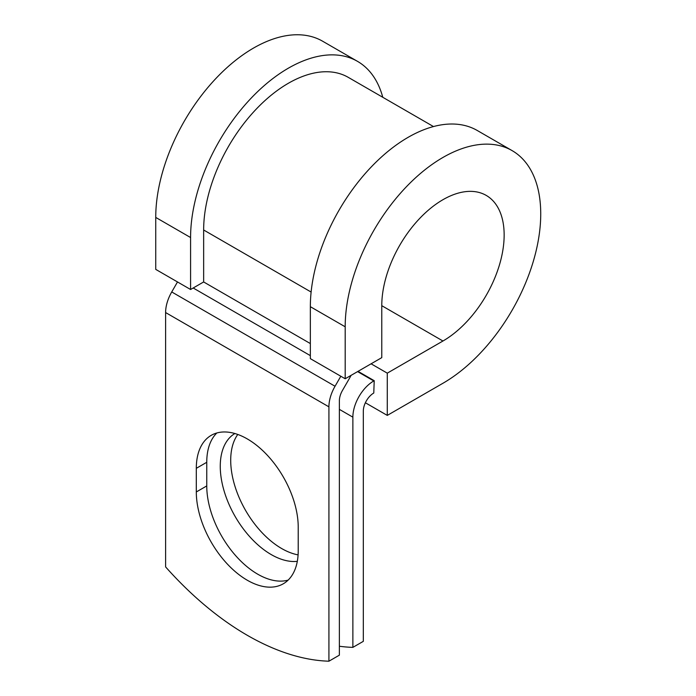 <?xml version="1.0" encoding="UTF-8"?>
<svg xmlns="http://www.w3.org/2000/svg" width="696" height="696" viewBox="0 0 696 696"><rect width="100%" height="100%" fill="white"/><g stroke="black" fill="none" stroke-linecap="round" stroke-linejoin="round"><path stroke-width="1.04" d="M247.263 580.22A72.062 41.603 -120 0 0 283.289 583.787A72.062 41.603 -120 0 0 298.219 550.797L298.219 527.168A72.062 41.603 -120 0 0 266.759 454.645A72.062 41.603 -120 0 0 211.227 435.339A72.062 41.603 -120 0 0 196.307 468.33L196.307 491.959A72.062 41.603 -120 0 0 247.263 580.22M216.839 432.982A72.062 41.603 -120 0 0 206.756 462.292L206.756 485.93A72.062 41.603 -120 0 0 257.711 574.183A72.062 41.603 -120 0 0 288.135 580.107M298.088 554.877A72.062 41.603 60 0 1 281.671 548.535A72.062 41.603 60 0 1 237.414 493.333A72.062 41.603 60 0 1 237.78 434.461M297.305 561.333A72.062 41.603 60 0 1 271.214 554.573A72.062 41.603 60 0 1 224.225 491.367A72.062 41.603 60 0 1 234.865 433.521M339.37 646.245A269.456 155.573 -120 0 0 352.872 647.367L363.321 641.338L363.321 411.127A14.781 8.535 -60 0 1 373.778 393.022L374.213 380.695L358.022 371.351M352.872 647.367L352.872 417.156A29.563 17.069 -60 0 1 373.778 380.947L374.213 380.695M177.506 281.95L171.729 291.955A29.563 17.069 120 0 0 165.605 312.556L165.605 566.909A269.456 155.573 60 0 0 328.921 661.2L339.37 655.162L339.37 400.818A14.781 8.535 120 0 1 342.432 390.508L349.514 378.241A29.563 17.069 -60 0 0 351.054 375.37M340.822 376.24L335.046 386.245A29.563 17.069 120 0 0 328.921 406.847L328.921 661.2M311.121 292.05L203.65 229.993A119.79 69.165 -60 0 1 255.937 109.437A119.79 69.165 -60 0 1 348.252 77.352L433.486 126.559M203.65 229.993L203.65 281.958L190.582 289.501L155.739 269.387L155.739 217.422A138.269 79.831 -60 0 1 216.099 78.274A138.269 79.831 -60 0 1 322.648 41.229L357.492 61.344A138.269 79.831 -60 0 1 382.774 97.283M381.773 305.683L442.96 341.005A86.53 49.964 -60 0 0 499.493 264.75A86.53 49.964 -60 0 0 486.226 195.411A86.53 49.964 -60 0 0 419.54 218.596A86.53 49.964 -60 0 0 381.773 305.683L381.773 357.64L345.19 378.763L345.19 326.798A138.269 79.831 -60 0 1 405.542 187.65A138.269 79.831 -60 0 1 512.091 150.606A138.269 79.831 -60 0 1 533.293 261.409A138.269 79.831 -60 0 1 442.96 383.252L387.28 415.399L365.374 402.758M371.09 363.808L387.28 373.152L387.28 415.399M442.96 341.005L387.28 373.152M345.19 326.798L310.346 306.684A138.269 79.831 -60 0 1 370.698 167.536A138.269 79.831 -60 0 1 477.256 130.491L512.091 150.606M190.582 289.501L190.582 237.536A138.269 79.831 -60 0 1 250.934 98.388A138.269 79.831 -60 0 1 357.492 61.344M310.346 306.684L310.346 358.649L345.19 378.763M373.778 380.947L357.587 371.603M328.921 406.847L165.605 312.556M352.872 417.156L339.37 409.361M310.346 343.563L203.65 281.958M310.346 355.63L193.192 287.996M335.046 386.245L171.729 291.955M206.756 462.292L196.307 468.33M206.756 485.93L196.307 491.959M190.582 237.536L155.739 217.422"/></g></svg>
